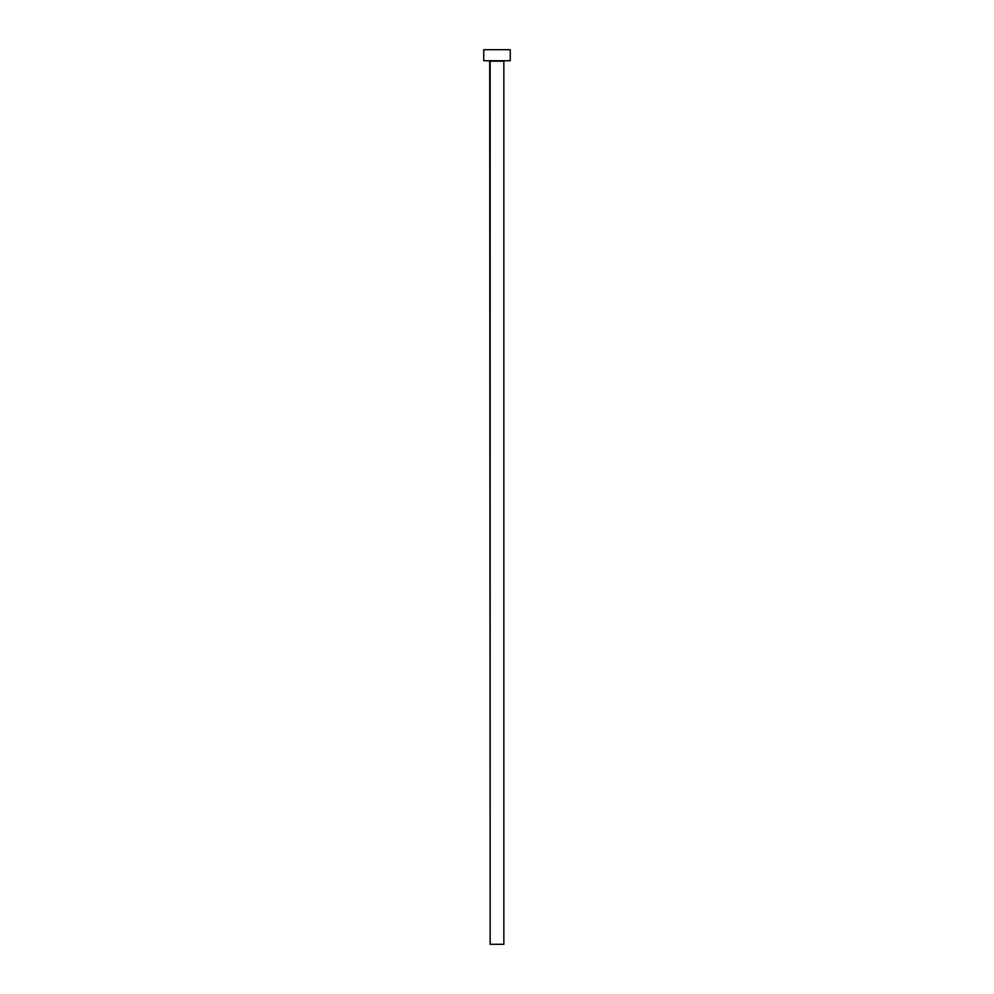 <?xml version="1.0" encoding="UTF-8"?>
<svg xmlns="http://www.w3.org/2000/svg" width="994" height="994" viewBox="0 0 994 994"><rect width="100%" height="100%" fill="white"/><g stroke="black" fill="none" stroke-linecap="round" stroke-linejoin="round"><path stroke-width="1.49" d="M503.846 61.181L490.154 61.181L490.154 944.3L503.846 944.3L503.846 61.181L503.846 944.3L490.154 944.3L489.707 60.746L503.846 61.181M483.743 49.7L483.743 60.746L510.257 60.746L510.257 49.7L483.743 49.7L483.743 60.746L510.257 60.746L510.257 49.7L483.743 49.7"/></g></svg>
